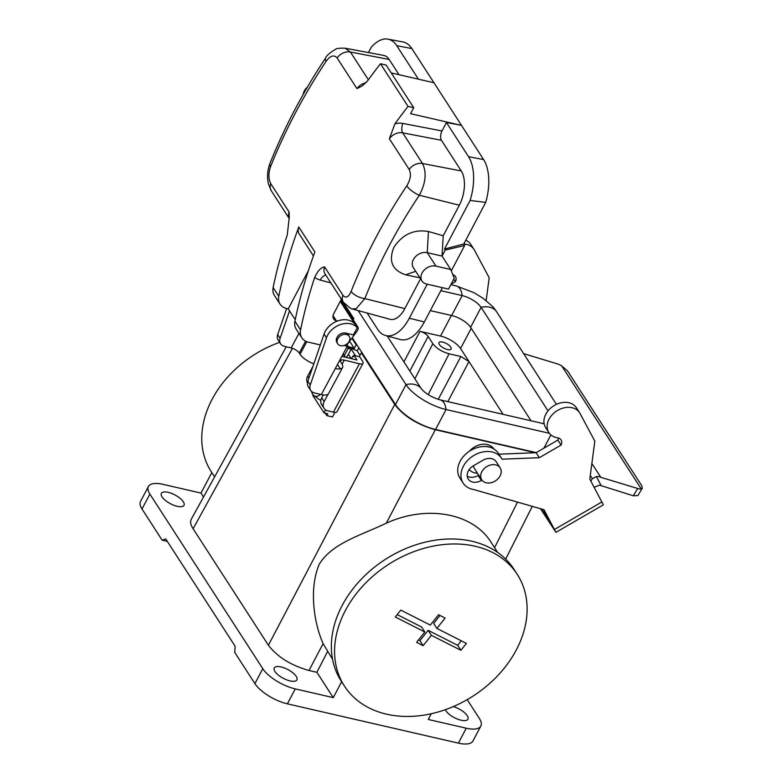 <?xml version="1.0" encoding="UTF-8"?>
<svg xmlns="http://www.w3.org/2000/svg" width="783" height="783" viewBox="0 0 783 783"><rect width="100%" height="100%" fill="white"/><g stroke="black" fill="none" stroke-linecap="round" stroke-linejoin="round"><path stroke-width="1.17" d="M436.875 628.416L466.394 643.401L460.903 650.311L431.384 635.316L423.133 645.681L416.576 642.344L424.817 631.989L395.298 617.004L400.798 610.094L430.317 625.088L438.558 614.733L445.116 618.061L436.875 628.416L433.655 623.425L439.997 615.458M397.196 614.616L421.597 626.997L424.817 631.989M418.474 639.956L419.913 640.69L428.154 630.335L457.673 645.319L461.275 640.797M423.133 645.681L419.913 640.69M431.384 635.316L428.154 630.335M460.903 650.311L457.673 645.319M344.442 686.074L341.222 681.083A102.886 78.231 -32.9 0 1 385.148 559.522A102.886 78.231 -32.9 0 1 514.03 569.349L517.25 574.34A102.886 78.231 -32.9 0 1 504.653 667.674A102.886 78.231 -32.9 0 1 344.442 686.074A102.886 78.231 -32.9 0 1 388.378 564.514A102.886 78.231 -32.9 0 1 517.25 574.34M523.641 353.642L557.046 363.762A9.142 3.22 -149 0 1 561.675 365.847L567.587 371.015L641.776 485.754L642.295 488.24L641.228 488.886A9.142 3.22 -149 0 1 637.695 488.494L600.835 477.327A9.142 6.949 147.1 0 0 596.352 476.563L592.388 478.697A9.142 5.931 -28.1 0 0 590.93 481.232M594.18 487.29L599.563 485.166L633.31 495.786L637.881 495.57M548.668 519.452L543.373 509.527M548.247 519.697L541.278 508.93M486.165 300.594L489.179 277.73L474.41 250.09A18.293 13.908 147.1 0 0 473.96 249.337A18.293 13.908 147.1 0 0 463.781 243.963M452.78 274.608A7.301 5.55 -32.9 0 1 455.403 276.507A7.301 5.55 -32.9 0 1 455.432 281.694L451.106 284.2M540.476 508.696L555.93 532.342L603.35 504.82L589.805 479.118L594.826 441.123L580.046 413.483A18.293 13.908 -32.9 0 0 579.606 412.729A18.293 13.908 -32.9 0 0 556.693 410.977A18.293 13.908 -32.9 0 0 548.883 432.588A18.293 13.908 -32.9 0 0 557.574 437.814A7.301 5.55 147.1 0 1 561.049 439.899A7.301 5.55 147.1 0 1 561.068 445.077L539.34 457.693L502.089 459.19A22.864 17.383 -32.9 0 0 501.531 458.241A22.864 17.383 -32.9 0 0 472.893 456.058A22.864 17.383 -32.9 0 0 463.135 483.072A22.864 17.383 -32.9 0 0 473.803 489.571L544.028 509.713L555.93 532.342M473.96 249.337L470.73 244.345A18.293 13.908 147.1 0 0 465.777 240.195M600.835 477.327L591.879 463.458M641.228 488.886L561.675 365.847M455.432 281.694L453.778 279.139M463.135 483.072L459.905 478.08A22.864 17.383 -32.9 0 1 469.673 451.077A22.864 17.383 -32.9 0 1 498.311 453.259L501.531 458.241M498.918 454.199L536.11 452.701L557.848 440.095A7.301 5.55 147.1 0 0 558.485 438.02M548.883 432.588L545.653 427.596A18.293 13.908 -32.9 0 1 553.464 405.995A18.293 13.908 -32.9 0 1 576.376 407.737L579.606 412.729M467.206 476.181A10.972 8.349 147.1 0 0 478.139 475.487L478.726 475.144M481.956 480.126L481.369 480.478A10.972 8.349 -32.9 0 1 468.214 479.059A10.972 8.349 -32.9 0 1 473.49 465.738L482.974 460.228A10.972 8.349 -32.9 0 1 496.128 461.637L500.161 467.882A10.972 8.349 147.1 0 0 486.409 466.825A10.972 8.349 147.1 0 0 481.731 479.793A10.972 8.349 147.1 0 0 486.223 482.788A10.972 8.349 147.1 0 0 498.135 478.628A10.972 8.349 147.1 0 0 500.161 467.882M536.11 452.701L539.34 457.693M557.848 440.095L561.068 445.077M471.229 328.292L460.561 348.523L468.988 361.56L460.864 356.51L449.08 353.799L428.193 394.642M531.021 420.765L470.593 327.304A16.003 6.176 27.8 0 0 451.644 315.52L430.327 310.616M351.87 338.197L356.177 344.863L353.671 349.512L354.033 348.024L351.048 343.404A6.861 2.613 28.3 0 0 349.365 341.594M292.451 348.318L193.088 528.75L268.403 645.241C277.466 656.976 290.992 665.393 309.001 670.502L316.89 672.313L327.568 651.544M359.28 356.656L361.335 352.839L394.72 404.478C403.783 416.213 417.31 424.631 435.319 429.74L535.366 452.731M344.05 345.489L347.28 346.262L335.32 368.509A13.722 5.227 28.3 0 0 340.351 368.871L337.502 364.467L340.351 368.871A13.722 5.227 28.3 0 0 342.572 367.521A13.722 5.227 28.3 0 0 341.828 363.752L341.026 362.5A6.861 2.613 -151.7 0 1 340.654 360.62A6.861 2.613 -151.7 0 1 344.275 360.121L359.407 363.752A6.861 2.613 28.3 0 0 363.028 363.253A6.861 2.613 28.3 0 0 362.656 361.364L359.671 356.754L354.004 355.394L356.989 360.004L341.858 356.382A13.722 5.227 28.3 0 0 341.848 356.382M313.073 394.74L312.73 395.386L324.015 412.847L327.803 413.757L326.805 415.616L332.472 416.977L334.938 412.396M403.92 361.863L420.011 331.346L440.526 336.064L451.39 315.461M467.187 699.63L479.372 718.481A27.434 10.59 -152.2 0 1 480.85 726.037A27.434 10.59 -152.2 0 1 466.257 728.2L428.252 719.469L431.296 713.705M149.876 494.073L142.007 508.999A27.434 10.59 -152.2 0 1 140.539 501.443L148.408 486.517A27.434 10.59 -152.2 0 0 149.876 494.073L262.785 668.692A27.434 10.59 27.8 0 0 295.26 688.893L333.255 697.633L341.642 681.729M295.26 688.893L287.39 703.829L458.388 743.136L466.257 728.2M148.408 486.517A27.434 10.59 -152.2 0 1 163.001 484.344L200.996 493.084L211.831 472.541M214.62 476.857L211.195 471.552A98.315 74.747 -32.9 0 1 279.629 342.337M332.54 659.227L323.095 643.636C313.836 622.71 308.786 588.425 319.356 564.024C332.472 543.138 359.514 535.915 386.273 523.21C426.882 504.585 472.903 512.992 491.137 542.365L497.665 552.465M193.088 528.75C190.602 524.845 190.005 521.674 191.287 519.217L251.343 410.175M536.257 452.623L435.554 429.476A33.835 13.057 -152.2 0 1 395.493 404.547L406.005 384.61A18.293 13.908 -32.9 0 1 420.823 388.016L387.164 335.956M352.262 337.679L395.493 404.547M362.186 353.035L361.335 352.839M357.028 345.058L356.177 344.863M203.531 496.99L200.996 493.084M333.255 697.633L316.89 672.313M281.068 666.95A12.802 4.943 -152.2 0 1 292.891 672.842A12.802 4.943 -152.2 0 1 296.904 679.898A12.802 4.943 -152.2 0 1 283.28 678.303A12.802 4.943 -152.2 0 1 274.256 667.958A12.802 4.943 -152.2 0 1 281.068 666.95M168.159 492.331A12.802 4.943 -152.2 0 1 179.992 498.233A12.802 4.943 -152.2 0 1 184.005 505.289A12.802 4.943 -152.2 0 1 170.371 503.684A12.802 4.943 -152.2 0 1 161.357 493.349A12.802 4.943 -152.2 0 1 168.159 492.331M453.288 706.569A12.802 4.943 -152.2 0 1 467.901 719.205A12.802 4.943 -152.2 0 1 456.773 718.794A12.802 4.943 -152.2 0 1 445.331 709.672M142.007 508.999L162.169 540.182L167.317 541.366M162.169 540.182L165.751 538.949L235.106 646.21L234.753 652.435L254.915 683.618L262.785 668.692M480.85 726.037L472.981 740.963A27.434 10.59 -152.2 0 1 458.388 743.136M287.39 703.829A27.434 10.59 -152.2 0 1 254.915 683.618M447.827 401.64L468.988 361.56L503.117 414.354M460.561 348.523A16.923 6.528 27.8 0 0 440.526 336.064M420.011 331.346A6.861 2.643 -152.2 0 1 428.125 336.406L432.842 343.698C436.464 348.396 441.886 351.763 449.08 353.799M442.63 342.073A6.861 2.643 27.8 0 0 438.989 342.611A6.861 2.643 27.8 0 0 443.814 348.151A6.861 2.643 27.8 0 0 451.116 349.012A6.861 2.643 27.8 0 0 448.972 345.234A6.861 2.643 27.8 0 0 442.63 342.073M357.165 350.96L358.839 347.848M358.144 310.587L406.005 384.61A33.835 13.057 -152.2 0 0 446.065 409.538A18.293 9.562 -77.1 0 0 440.144 399.878C432.97 397.784 427.117 394.563 422.595 390.228A16.003 6.176 -152.2 0 1 420.823 388.016M548.012 410.86L481.095 307.367A16.003 6.176 27.8 0 0 462.156 295.582L440.839 290.679M556.429 404.361L495.923 310.773A33.835 13.057 27.8 0 0 492.194 306.104L483.121 298.303L473.979 292.676L456.235 285.922A18.293 9.562 102.9 0 1 462.156 295.582L451.644 315.52M549.372 433.283L446.065 409.538L435.554 429.476M325.601 409.901L324.015 412.847M340.781 300.369L342.602 301.289L353.896 318.75L351.812 317.692M353.123 319.718L353.896 318.75M320.462 394.378A13.507 7.106 103.5 0 1 313.924 395.562A13.507 7.106 103.5 0 1 312.632 394.143A13.507 7.106 103.5 0 1 311.458 391.343M320.492 400.064L320.873 400.152A16.003 8.417 103.5 0 1 320.492 400.064A16.003 8.417 103.5 0 1 318.74 399.222L313.924 395.562M325.19 413.13L326.805 415.616M344.305 355.57L348.161 348.406L351.185 349.13L355.462 355.746M354.033 348.024L348.357 346.663L348.161 348.406M348.357 346.663L347.084 344.696M359.994 355.335L356.862 350.49L353.671 349.512M351.489 358.692L352.996 355.883L353.397 356.51L354.004 355.394M313.846 363.782A13.722 5.227 -151.7 0 1 300.046 354.278L299.243 353.035A6.861 2.613 28.3 0 0 291.149 347.936L284.239 346.272A9.142 6.949 147.1 0 1 280.568 343.796L278.141 340.057A9.142 6.949 -32.9 0 1 277.681 334.595L286.647 308.512L288.242 308.884L295.23 319.679M324.035 408.315L321.617 404.576A9.142 6.949 -32.9 0 1 321.735 397.793L324.152 401.542A9.142 6.949 147.1 0 0 324.035 408.315A9.142 6.949 147.1 0 0 327.715 410.801L333.382 412.161L359.407 363.752M324.152 401.542L328.126 394.143M363.028 363.253L337.003 411.662A6.861 2.613 -151.7 0 1 333.382 412.161M323.262 394.945L321.735 397.793M307.484 382.721A9.142 6.949 -32.9 0 1 307.699 376.094L313.004 366.229M310.724 390.443A9.142 6.949 -32.9 0 1 310.264 384.982L326.482 337.786A18.293 13.908 -32.9 0 1 340.654 324.485A18.293 13.908 -32.9 0 1 357.273 327.685L354.846 323.947A18.293 13.908 -32.9 0 0 338.236 320.746A18.293 13.908 -32.9 0 0 324.064 334.047L307.846 381.243A9.142 6.949 -32.9 0 0 308.306 386.704L310.724 390.443A9.142 6.949 -32.9 0 0 314.404 392.919L321.314 394.583L347.28 346.262L346.164 344.53M357.273 327.685L353.387 334.909L345.822 333.088A6.978 5.305 147.1 0 0 338.227 335.701A6.978 5.305 147.1 0 0 336.915 342.553A6.978 5.305 147.1 0 0 336.954 342.611M342.572 367.521L328.557 393.595A13.722 5.227 -151.7 0 1 321.314 394.583M289.534 310.88L280.099 338.334A9.142 6.949 147.1 0 0 280.568 343.796M347.76 347.779L353.427 349.14M352.996 355.883L353.652 356.04M346.076 357.391A11.089 8.427 147.1 0 0 348.386 354.347L351.185 349.13M491.783 447.915A16.003 12.166 147.1 0 0 488.798 446.809A16.003 12.166 147.1 0 0 484.266 446.506M493.975 449.041L493.897 448.933A16.003 12.166 147.1 0 0 469.467 451.204M469.213 469.555A16.003 12.166 147.1 0 0 477.503 473.265M473.47 465.748A10.972 8.349 147.1 0 0 474.469 468.567L481.731 479.793M348.582 335.574A6.861 5.217 -32.9 0 1 349.228 336.338A6.861 5.217 -32.9 0 1 346.301 344.442A6.861 5.217 -32.9 0 1 337.708 343.786A6.861 5.217 -32.9 0 1 340.096 336.064A6.861 5.217 -32.9 0 1 348.582 335.574M313.435 255.963L299.272 234.058A11.432 8.691 -32.9 0 1 298.773 227.001A548.756 417.212 147.1 0 0 278.777 296.268A16.003 12.166 -32.9 0 0 280.06 304.137A16.003 12.166 -32.9 0 0 286.617 308.502M320.325 344.921L308.385 342.181A16.003 12.166 -32.9 0 1 301.837 337.806L296.189 329.075A16.003 12.166 147.1 0 1 294.907 321.216A548.756 417.212 -32.9 0 1 314.903 251.95L298.773 227.001M301.837 337.806A16.003 12.166 -32.9 0 1 300.555 329.946A548.756 417.212 -32.9 0 1 314.688 277.407C317.732 270.83 321.04 267.336 324.583 266.915L342.885 295.23C345.743 298.587 348.494 297.315 351.136 291.403C365.407 255.141 383.964 219.954 406.798 185.825C410.556 179.591 411.359 174.129 409.206 169.451L389.366 138.767L394.926 123.812A548.756 417.212 -32.9 0 1 408.051 106.41L413.747 107.721L410.595 113.692L461.51 125.397L446.427 122.5L441.974 130.947C440.33 134.568 440.154 137.681 441.436 140.284L402.668 132.836L422.507 163.52C426.843 172.436 425.786 183.016 419.345 195.251C396.991 228.665 378.825 263.127 364.849 298.626L356.177 308.668L352.203 308.942L390.051 319.307A25.154 13.145 102.9 0 0 404.831 308.58L420.54 278.777M289.24 218.477A11.432 8.691 -32.9 0 1 289.103 212.036L270.791 183.721C268.403 178.984 268.315 173.317 270.526 166.73C284.924 130.663 303.471 95.467 326.188 61.152C330.377 55.593 334.018 54.526 337.111 57.942L356.95 88.626L362.03 86.052L367.344 81.158A548.756 417.212 -32.9 0 1 380.469 63.756L408.051 106.41M289.103 212.036L289.23 217.645L287.263 234.998A548.756 417.212 -32.9 0 0 273.14 287.537A16.003 12.166 147.1 0 0 274.412 295.406L280.06 304.137M450.754 269.518L435.935 266.112A10.972 8.349 147.1 0 0 424.024 270.272A10.972 8.349 147.1 0 0 421.998 281.028A10.972 8.349 147.1 0 0 426.49 284.023L448.532 289.093L454.238 278.268L450.754 269.518L442.062 256.08L427.244 252.674A10.972 8.349 147.1 0 0 415.333 256.844A10.972 8.349 147.1 0 0 413.307 267.59L421.998 281.028M367.129 313.043L377.572 329.183A40.53 21.18 -77.1 0 0 385.49 335.496A40.53 21.18 -77.1 0 0 409.303 318.221L427.244 284.2M409.206 169.451A11.432 8.691 -32.9 0 1 422.507 163.52L461.275 170.968L441.436 140.284M461.275 170.968A25.154 13.145 102.9 0 1 459.327 205.215L419.345 195.251A11.432 3.709 33.8 0 1 406.798 185.825M446.427 122.5L468.528 156.669A40.53 21.18 -77.1 0 1 470.094 200.487L444.509 249.014L445.214 250.11L442.062 256.08L443.217 235.761L459.327 205.215M409.303 318.221L424.347 321.96L442.415 287.684M451.282 270.859L464.681 245.461L463.751 244.022L485.724 202.357L470.094 200.487M445.214 250.11L464.681 245.461M443.217 235.761L428.448 231.504C414.001 229.067 402.472 234.362 393.869 247.379C388.339 261.17 392.263 270.301 405.623 274.794L419.923 277.818M303.246 94.352A10.972 8.349 -32.9 0 1 307.435 87.079M345.127 48.194L383.719 55.417A25.154 13.145 102.9 0 1 389.18 59.469L350.412 52.021L368.353 79.768M399.046 74.718L389.18 59.469M418.416 79.171L396.746 45.668A40.53 21.18 -77.1 0 0 387.947 39.15A40.53 21.18 -77.1 0 0 371.142 47.45L368.45 52.559M468.528 156.669L483.61 159.575A41.156 21.503 102.9 0 1 485.724 202.357M424.347 321.96A41.156 21.503 102.9 0 1 400.162 339.509L385.49 335.496M387.947 39.15L402.902 41.949A41.156 21.503 102.9 0 1 411.838 48.566L396.746 45.668M391.246 72.927L433.939 82.744L411.838 48.566M433.939 82.744L483.61 159.575M326.188 61.152A11.432 3.641 -146.5 0 1 325.513 58.108C326.462 55.681 329.79 52.774 335.476 49.368C336.25 48.419 339.47 48.027 345.137 48.203L350.412 52.021A11.432 8.691 -32.9 0 0 337.111 57.942M341.398 299.214L333.675 313.846A6.861 5.217 -32.9 0 0 333.617 318.887A6.861 5.217 -32.9 0 0 336.328 320.736L337.463 321.01M340.703 300.515L357.733 326.854A4.571 3.475 147.1 0 1 357.293 330.847L346.644 345.283M357.733 326.854A4.571 3.475 147.1 0 0 355.932 325.62M380.469 63.756L386.166 65.067L413.747 107.721M325.513 58.108L325.513 58.108C302.835 92.345 284.307 127.492 269.92 163.569L269.92 163.569C267.404 170.293 266.895 177.036 268.403 183.809L271.29 190.788L289.24 218.545M270.526 166.73A11.432 5.119 -158.3 0 1 269.92 163.569M351.136 291.403A11.432 5.05 21.4 0 0 364.849 298.626L404.831 308.58M308.375 270.703L288.242 308.884M463.751 244.022L444.509 249.014M637.695 488.494L633.31 495.786M601.207 485.646L596.352 476.563M592.388 478.697L590.294 475.457M601.98 501.903L554.56 529.425M478.139 475.487L481.369 480.478M438.245 399.359L460.864 356.51M268.403 645.241L394.72 404.478M435.319 429.74L386.273 523.21M494.562 547.679L517.543 502.118M323.095 643.636L309.001 670.502M428.125 336.406L409.861 371.054M414.882 378.815L432.842 343.698M455.863 285.854A18.293 9.562 102.9 0 1 456.235 285.922L450.851 284.679M495.923 310.773A18.293 13.908 147.1 0 0 481.095 307.367L470.593 327.304M543.921 448.179L550.909 434.908M343.091 354.063L345.088 357.156M305.615 341.182L299.243 353.035M300.046 354.278L306.809 341.711M344.275 360.121L342.093 364.183M307.699 376.094L308.942 378.023M277.681 334.595L280.099 338.334M291.149 347.936L298.969 333.382M324.064 334.047L326.482 337.786M307.846 381.243L310.264 384.982M351.136 358.604L348.386 354.347M273.14 287.537L278.777 296.268M294.907 321.216L300.555 329.946M428.448 231.504L427.244 252.674L435.935 266.112M333.039 315.657L336.328 320.736M354.836 323.927L340.253 301.377M330.857 282.908L320.149 280.03A22.864 17.383 -32.9 0 1 314.688 277.407M394.926 123.812A18.293 13.908 -32.9 0 1 403 123.46L441.974 130.947M356.95 88.626A11.432 8.691 -32.9 0 1 366.053 82.734M270.791 183.721A11.432 8.691 147.1 0 0 271.29 190.788M324.583 266.915A11.432 8.691 147.1 0 0 325.082 273.972L343.385 302.287A11.432 8.691 147.1 0 0 343.394 302.297L350.667 308.443L352.193 308.952M342.885 295.23A11.432 8.691 147.1 0 0 343.385 302.287M403 123.46A6.861 3.494 100.9 0 0 402.668 132.836A11.432 8.691 147.1 0 0 389.366 138.767M320.149 280.03A11.432 6.127 105.1 0 1 325.836 275.136M405.623 274.794L415.714 271.31M637.891 495.561L642.295 488.23M505.671 559.111L532.283 506.347M286.265 346.761L251.343 410.165M544.126 423.779L440.144 399.878M343.199 353.857L345.381 357.224M349.228 336.338L347.368 333.46M337.708 343.786L336.876 342.504"/></g></svg>
